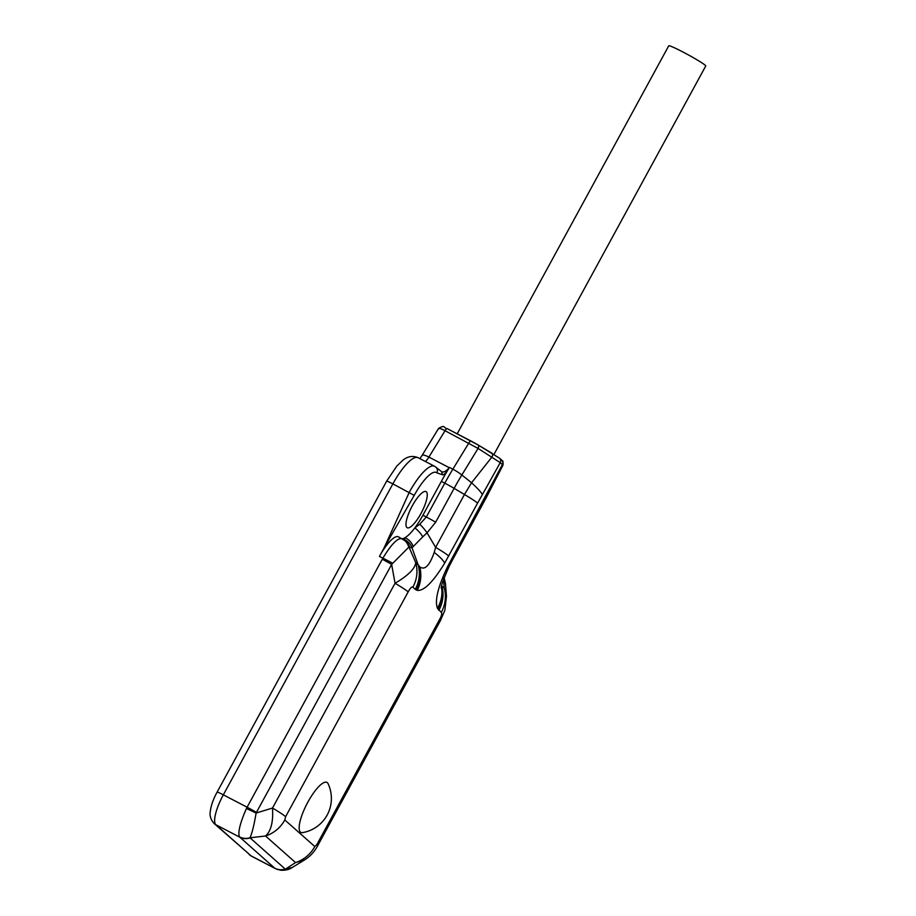 <?xml version="1.0" encoding="UTF-8"?>
<svg xmlns="http://www.w3.org/2000/svg" width="916" height="916" viewBox="0 0 916 916"><rect width="100%" height="100%" fill="white"/><g stroke="black" fill="none" stroke-linecap="round" stroke-linejoin="round"><path stroke-width="1.37" d="M285.208 869.032L292.089 867.589L304.593 859.906L295.559 862.574L265.548 835.999C271.056 831.041 273.38 821.732 272.499 808.049L256.114 813.053C254.007 825.442 251.957 833.686 249.976 837.785L285.208 869.032A14.049 13.465 131.5 0 1 274.777 868.219L275.453 868.643M304.593 859.906C310.146 856.46 314.543 851.674 317.772 845.571A32.781 2.175 -151.4 0 0 316.936 844.426L314.818 846.533A32.781 31.419 -48.5 0 1 295.559 862.574L285.391 869.158A14.049 13.271 120.4 0 1 275.132 868.471M314.818 846.533L284.807 819.957A32.781 31.419 -48.5 0 1 265.548 835.999L249.976 837.785A14.049 13.58 145.9 0 1 239.397 836.823L274.777 868.219L251.007 855.842L215.89 824.743A28.098 7.775 -62.5 0 1 223.332 794.836L247.102 807.214L246.427 808.519C240.106 822.957 237.759 832.392 239.397 836.823M470.95 441.008L447.294 428.688A3.744 1.042 117.5 0 0 447.237 428.654L478.06 444.947A3.744 1.832 120.7 0 0 477.934 444.878L471.076 441.065A3.744 1.042 117.5 0 0 471.019 441.031A3.744 1.042 117.5 0 0 468.809 443.081L452.848 469.198L449.435 467.412L447.775 470.16C445.623 473.309 443.859 474.854 442.485 474.786L436.852 472.839A4.683 4.488 -48.5 0 0 435.97 467.252L434.505 466.244A37.464 10.362 117.5 0 0 409.223 492.407L384.147 547.814L379.442 556.424A28.098 7.775 117.5 0 1 398.403 536.81L404.574 540.429A14.049 13.316 -50 0 0 404.574 540.429A14.049 13.316 -50 0 1 408.765 547.196L391.636 564.439L256.446 812.4A14.049 0.927 -151.4 0 0 247.102 807.214L382.854 558.199L379.442 556.424M436.852 472.839A32.781 9.068 117.5 0 0 414.215 495.373L384.147 547.814M447.775 470.16A93.65 25.911 117.5 0 0 441.363 481.392L444.787 483.167L426.329 517.013L419.757 524.238L414.822 527.914C411.158 532.78 407.872 536.043 404.975 537.715A33.251 9.194 -62.5 0 1 402.113 538.745M438.741 428.894C438.192 427.715 440.298 428.322 445.039 430.703L478.072 448.439L461.836 474.992L471.568 482.755L464.458 494.491L454.13 488.354L435.673 522.2A14.049 0.927 -151.4 0 0 426.329 517.013L422.906 515.239L441.363 481.392M422.906 515.239A33.251 9.194 -62.5 0 1 414.822 527.914A14.049 6.252 -132.5 0 1 422.78 536.822L412.017 547.814A14.049 13.729 -154.2 0 0 404.368 539.558L403.372 539.868M412.28 505.827A20.37 5.633 117.5 0 0 407.219 527.731A20.37 5.633 117.5 0 0 420.959 513.51A20.37 5.633 117.5 0 0 426.032 491.606A20.37 5.633 117.5 0 0 412.28 505.827M413.162 546.405A14.049 12.87 -140.1 0 0 404.975 537.715L404.368 539.558M435.673 522.2L427.051 532.849L422.78 536.822M478.175 445.027L491.972 453.225A3.744 1.832 120.7 0 1 492.098 453.283A3.744 1.832 120.7 0 1 492.11 456.786L471.568 482.755A31.579 3.973 39 0 1 482.411 494.548L477.58 503.124A32.781 2.175 28.6 0 0 464.458 494.491L435.627 547.367L427.051 532.849A14.049 3.504 -130.7 0 0 419.757 524.238M419.906 458.653L422.104 455.366A9.366 2.175 31.4 0 1 428.906 457.095L449.264 467.687C446.035 471.328 443.481 472.667 441.604 471.694L442.485 474.786M435.97 467.252L441.604 471.694M482.411 494.548L500.25 462.672L502.403 464.584L447.913 566.008C438.077 586.389 434.573 600.461 437.424 608.224L441.283 612.415C442.268 613.251 441.672 615.655 439.485 619.64L316.936 844.426M300.425 832.106A28.201 7.809 -62.5 0 1 307.89 802.072A28.201 7.809 -62.5 0 1 327.367 782.688A28.201 7.809 -62.5 0 1 328.065 783.661A34.648 34.648 0 0 1 302.578 832.621A28.201 7.809 -62.5 0 1 300.425 832.106M502.403 464.584L502.93 465.259C503.571 459.053 501.796 461.343 501.693 460.118A3.744 3.595 131.5 0 1 502.403 464.584M441.501 585.885L444.168 587.843L446.47 596.27L444.855 610.354L440.333 620.785A32.781 2.175 -151.4 0 0 439.485 619.64M444.157 577.836L445.439 583.423L443.63 577.778M451.737 558.657A32.781 2.175 -151.4 0 1 452.584 559.802L486.545 497.09A31.579 2.565 -144.6 0 1 485.182 496.999M478.072 444.947A3.744 1.832 120.7 0 1 478.072 448.439L500.25 462.672A3.744 3.595 131.5 0 0 499.541 458.206L501.693 460.118M448.748 556.001A32.781 2.175 28.6 0 0 435.627 547.367L434.218 552.394C429.535 565.756 424.715 570.565 419.746 566.798L418.131 564.783A32.781 31.419 131.5 0 1 415.246 589.343L417.284 590.385C423.982 591.083 433.108 582.004 444.672 563.134L477.58 503.124M382.293 559.252A14.049 0.927 -151.4 0 1 391.636 564.439L395.048 583.263A32.781 2.175 28.6 0 1 408.17 591.896L285.62 816.683A32.781 2.175 28.6 0 0 272.499 808.049L395.048 583.263C408.181 575.511 415.074 568.641 415.75 562.664L418.131 564.783L412.017 547.814L408.765 547.196M256.446 812.4L256.114 813.053L246.427 808.519M392.655 563.237A14.049 1.076 -153.4 0 0 382.854 558.199C391.647 543.738 398.116 537.291 402.25 538.883M493.976 454.416L705.755 65.975A21.068 1.397 -151.4 0 0 682.763 51.914A21.068 1.397 -151.4 0 0 668.749 45.8L457.199 433.829M250.102 837.934A14.049 13.465 131.5 0 1 239.671 837.132L215.89 824.743A9.366 8.977 -48.5 0 1 214.161 823.553C210.84 819.831 209.535 815.881 210.245 811.713C210.955 805.725 213.245 799.199 217.103 792.122A9.366 0.618 28.6 0 1 223.332 794.836L392.861 483.888A37.464 10.362 -62.5 0 1 418.143 457.725L434.505 466.244M414.215 495.373L392.861 483.888A9.366 0.618 28.6 0 0 386.632 481.175L396.903 465.958L403.212 459.935C408.032 456.248 413.013 455.515 418.143 457.725M452.848 469.198A93.65 25.911 117.5 0 0 444.787 483.167A14.049 0.927 -151.4 0 1 454.13 488.354A89.539 24.778 117.5 0 1 461.836 474.992A14.049 3.252 -148.6 0 0 452.848 469.198M425.39 461.504A9.366 2.588 117.5 0 0 428.906 457.095L445.039 430.703A3.744 1.042 117.5 0 1 447.237 428.654C443.562 428.436 445.645 424.188 438.592 428.402L422.104 455.366M249.266 854.651A9.366 8.977 -48.5 0 0 251.007 855.842A28.098 7.775 -62.5 0 0 251.442 856.151L214.161 823.553M408.17 591.896C410.345 587.9 411.902 586.355 412.864 587.236L415.246 589.343M284.807 819.957L285.62 816.683M443.699 579.095L444.168 587.843A32.781 31.419 131.5 0 1 441.283 612.415M438.901 610.296A32.781 31.419 131.5 0 0 441.787 585.736L441.741 585.473M441.569 586.194A32.781 31.213 143.7 0 1 438.134 609.449M441.443 586.847A32.781 30.778 155.6 0 1 437.424 608.224M452.584 559.802L449.367 565.985A32.781 2.393 -153.7 0 1 447.913 566.008M481.404 506.914A32.781 2.175 -151.4 0 0 480.568 505.769M434.218 552.394A32.781 6.687 30.9 0 1 444.672 563.134M419.746 566.798A32.781 31.407 102.1 0 1 417.284 590.385M418.864 565.836A32.781 31.499 118.1 0 1 416.139 589.973M405.147 540.932A14.049 13.465 -48.5 0 1 409.028 547.138L415.75 562.664A32.781 31.419 131.5 0 1 412.864 587.236M409.864 547.883A14.049 13.465 -48.5 0 0 405.994 541.677M405.948 541.642L405.124 540.909A14.049 13.465 -48.5 0 0 404.838 540.669M217.103 792.122L386.632 481.175M292.089 867.589C289.147 869.639 285.288 870.509 280.525 870.2L275.247 868.54L251.442 856.151M317.772 845.571L440.333 620.785M445.439 583.423L446.47 596.27M449.367 565.985C443.802 578.317 441.1 585.69 441.249 588.129M486.545 497.09L502.93 465.259M478.06 444.947L499.541 458.206"/></g></svg>
